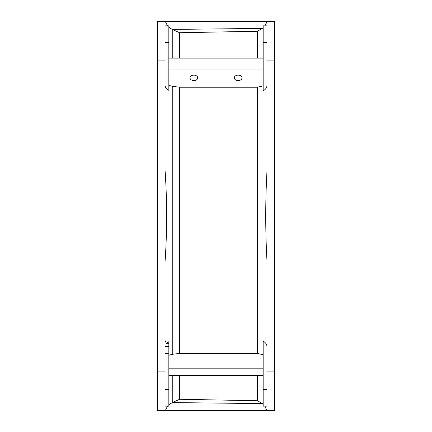 <?xml version="1.0" encoding="UTF-8"?>
<svg xmlns="http://www.w3.org/2000/svg" width="432" height="432" viewBox="0 0 432 432"><rect width="100%" height="100%" fill="white"/><g stroke="black" fill="none" stroke-linecap="round" stroke-linejoin="round"><path stroke-width="0.65" d="M264.951 25.844L266.765 21.6L267.008 25.844L267.008 21.6L274.703 21.6L274.703 410.4L157.297 410.4L157.297 21.6L164.992 21.6L164.992 25.844L168.842 25.844L168.842 90.32C166.369 88.992 165.083 87.199 164.992 84.942M164.992 353.5L168.842 353.5L168.842 341.68L166.396 343.532L168.842 343.532M164.992 346.453L168.842 346.453M267.008 406.156L267.008 410.4L267.008 406.156L263.158 406.156L263.158 389.475L267.008 389.475L267.008 261.252C265.302 231.061 265.302 200.896 267.008 170.748L267.008 42.525L263.158 42.525L263.158 25.844L267.008 25.844M168.842 42.525L164.992 42.525L164.992 169.312C167.162 200.405 167.162 231.525 164.992 262.688L164.992 389.475L168.842 389.475L168.842 406.156L164.992 406.156L164.992 410.4L164.992 406.156M263.158 42.525L263.158 90.882C265.642 89.424 266.927 87.529 267.008 85.19M164.992 25.844L164.992 21.6L266.765 21.6M257.38 58.126L257.38 31.255L179.631 32.735L172.255 29.414L168.842 27.211M167.551 25.844L165.348 21.6M263.158 404.028L257.38 400.745L179.631 399.265L172.255 402.586L168.842 404.789M167.551 406.156L165.348 410.4M263.158 354.758L257.38 353.398L179.631 353.398L172.255 354.316L168.842 355.298M164.992 340.313L166.396 343.532M168.842 85.32L172.255 86.303L172.255 354.316M263.158 58.126L168.842 58.126M179.631 58.126L179.631 32.735M179.631 399.265L179.631 375.386M257.38 353.398L257.38 87.221L179.631 87.221L172.255 86.303M179.631 353.398L179.631 87.221M257.38 31.255L263.158 27.972M264.951 406.156L266.765 410.4M257.38 87.221L263.158 85.86M267.008 346.81C266.927 344.471 265.642 342.576 263.158 341.118L263.158 389.475M168.842 353.5L168.842 389.475M263.158 69.012L168.842 69.012M193.865 80.579A3.85 2.722 180 0 0 197.716 77.857A3.85 2.722 180 0 0 193.865 75.136A3.85 2.722 180 0 0 190.015 77.857A3.85 2.722 180 0 0 193.865 80.579M238.135 80.579A3.85 2.722 180 0 0 241.985 77.857A3.85 2.722 180 0 0 238.135 75.136A3.85 2.722 180 0 0 234.284 77.857A3.85 2.722 180 0 0 238.135 80.579M274.703 371.903L267.008 371.903M274.703 60.097L267.008 60.097M164.992 60.097L157.297 60.097M262.694 28.404L172.255 29.414L172.255 58.126M172.255 375.386L172.255 402.586L262.694 403.596M257.38 400.745L257.38 375.386M164.992 371.903L157.297 371.903M263.158 368.815L168.842 368.815M263.158 375.386L168.842 375.386"/></g></svg>
